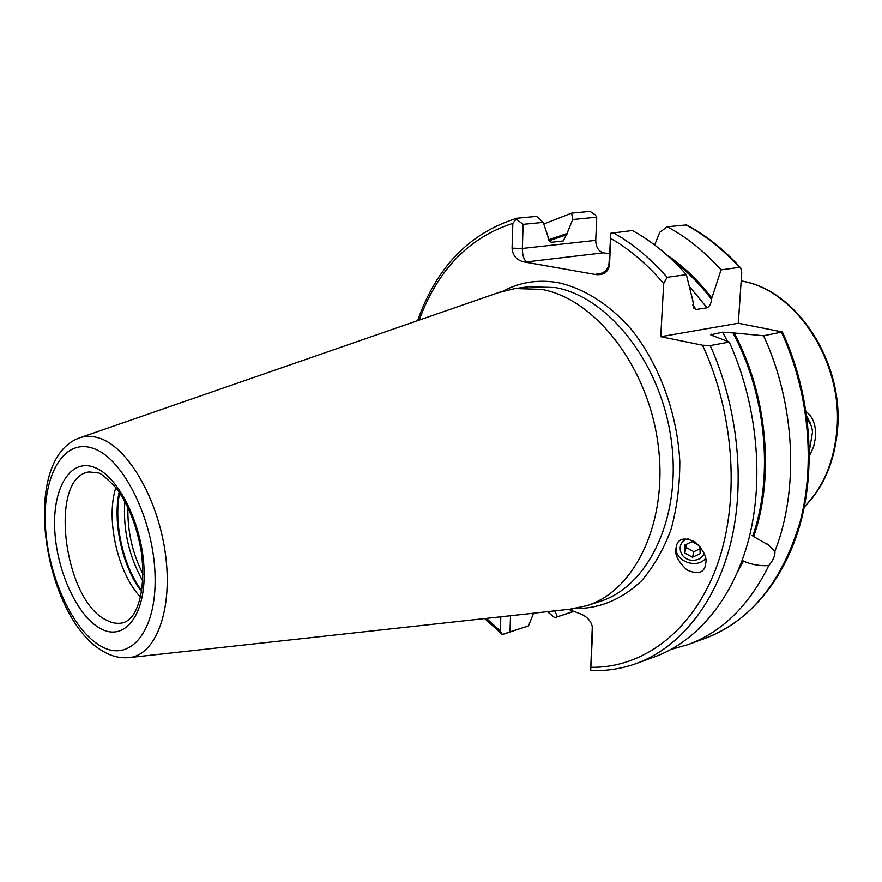 <?xml version="1.0" encoding="UTF-8"?>
<svg xmlns="http://www.w3.org/2000/svg" width="882" height="882" viewBox="0 0 882 882"><rect width="100%" height="100%" fill="white"/><g stroke="black" fill="none" stroke-linecap="round" stroke-linejoin="round"><path stroke-width="1.32" d="M806.148 411.707C812.895 416.701 816.059 425.091 815.652 436.899L813.612 446.777L809.389 456.049M676.428 545.671L676.141 547.898C674.906 561.305 697.243 569.309 705.589 558.405M705.843 562.76C706.967 557.038 703.384 550.114 695.126 541.978C684.928 537.226 678.743 538.307 676.582 545.219L675.844 549.023C674.73 554.8 678.39 561.746 686.813 569.882C697.155 574.469 703.307 573.19 705.247 566.068L705.843 562.76M115.851 487.592C105.52 519.134 117.67 573.057 140.525 597.125M569.684 609.219L586.552 605.758C635.238 590.962 668.754 521.152 657.939 443.348C647.509 365.545 594.622 298.623 541.559 289.384L515.077 288.546L498.385 292.648M710.231 345.579C738.212 407.892 745.621 483.215 730.483 543.94C715.137 604.622 679.052 647.829 636.628 663.407L654.929 656.704C697.408 641.115 733.559 598.216 749.027 538.152C764.275 478.055 757.054 403.614 729.271 342.073L710.231 345.579L702.524 345.204L660.75 336.692L663.683 283.552L667.101 277.312L686.339 274.655C669.592 255.747 651.566 241.04 632.284 230.533L610.84 233.267L609.55 264.644C608.36 271.877 603.916 275.195 596.21 274.633L523.291 261.8C516.323 259.826 512.585 255.284 512.067 248.184L512.828 223.378L516.841 218.273L536.598 216.399L543.246 222.407L548.02 236.707C548.108 240.257 549.365 242.098 551.801 242.252L563.212 240.973L567.016 233.532L548.516 239.816M547.424 611.667L554.734 617.643L573.653 611.303M554.822 610.851L557.281 616.584M567.016 233.532L572.716 219.541L571.635 213.135L543.841 224.006M571.635 213.135L590.102 211.415L595.306 214.899L596.75 217.215L595.736 240.367C595.934 247.192 598.503 251.348 603.475 252.825L609.473 253.807M573.962 611.413L554.734 617.643M742.258 560.202L743.471 561.128C751.618 564.656 760.052 566.145 768.773 565.605C773.26 560.224 775.3 555.451 774.892 551.283L768.641 545.12L753.691 536.62C774.694 476.467 767.252 394.904 734.122 332.966L722.612 332.172L710.727 334.818L729.271 342.073M753.691 536.62L752.059 535.44M737.804 571.481L743.471 561.128M774.892 551.283C799.224 489.466 795.31 404.055 763.569 335.755L734.122 332.966M671.004 649.439L688.015 644.599C721.972 632.085 748.895 605.758 768.773 565.605M686.339 274.655L692.8 300.553L693.913 308.27L696.185 309.505L707.077 307.763C709.723 306.396 711.179 303.54 711.465 299.207L721.046 269.881L739.292 267.367L740.759 268.029L741.74 272.516L738.322 323.253L782.334 331.941L763.569 335.755M486.39 618.37L500.381 630.961L500.811 616.783M592.45 626.672L592.704 629.109C591.998 622.339 588.173 617.345 581.227 614.126L568.438 609.363M592.704 629.109L592.362 626.286M592.307 626.044L590.697 670.099L592.693 629.472M711.553 297.653C697.883 280.035 682.833 265.702 666.439 254.655M721.046 269.881C704.409 251.403 686.483 237.037 667.266 226.784L659.769 232.286L654.653 245.02M740.604 267.863C723.968 249.474 705.942 235.163 686.527 224.943L667.266 226.784M510.005 631.854L528.494 625.878L502.354 634.522L510.005 631.854L510.524 615.713M500.381 630.961L502.354 634.522M528.494 625.878L533.577 613.188M590.697 670.099L592.439 670.541C607.489 670.993 622.218 668.611 636.628 663.407M543.246 222.407L523.125 224.359L522.342 248.47L595.736 240.367M523.125 224.359L515.937 218.934M610.84 233.267L609.043 263.045C608.448 268.966 605.041 272.626 598.834 274.015L596.067 274.07L601.491 273.365M596.75 217.215L572.716 219.541M603.475 252.825L526.774 261.899C523.897 260.036 522.42 255.56 522.342 248.47L512.067 248.184M660.75 336.692L738.322 323.253M806.832 416.558L810.878 424.176M807.107 418.608L811.716 426.712L812.554 431.86L809.367 450.845M688.225 538.891C675.116 541.504 679.041 560.257 692.591 560.29C698.257 560.29 702.116 558.019 704.167 553.499M700.01 548.813L693.88 551.68L686.119 547.468L684.708 553.003L692.513 557.237L700.132 553.687L699.955 546.498M684.708 553.003L684.487 545.208L692.105 541.625L698.919 545.319M693.88 551.68L692.513 557.237M686.119 547.468L686.042 544.481M741.167 281.016C795.718 289.329 844.03 362.623 836.742 431.441C833.622 462.785 822.829 487.889 804.351 506.753M89.148 471.925C48.069 476.986 63.57 601.127 106.832 620.322C112.499 623.243 117.923 624.037 123.127 622.736C126.534 621.931 130.084 619.043 133.766 614.081C141.737 600.51 144.372 580.532 141.671 554.161C137.449 527.657 129.026 505.695 116.38 488.264C106.16 477.592 100.03 472.476 97.99 472.939L89.148 471.925M119.158 492.046C112.422 522.398 122.51 567.148 141.594 591.679M119.665 492.806C113.392 522.839 123.193 566.332 141.737 590.775M124.814 501.23C122.885 529.586 128.871 556.167 142.774 580.962M127.912 507.249C127.328 530.832 132.355 553.146 142.994 574.193M574.689 608.591C599.495 608.767 621.81 599.473 641.644 580.709C653.716 566.608 663.485 549.596 670.97 529.674C676.88 508.418 679.824 485.706 679.813 461.562C677.233 412.798 659.041 363.803 630.983 328.975C609.186 304.268 583.917 288.414 558.416 282.703C538.483 279.252 520.071 282.053 503.159 291.071M586.552 605.758L599.573 601.568C648.325 586.739 681.94 517.359 671.257 440.184C660.971 362.998 608.227 296.672 555.142 287.543L528.649 286.749L515.077 288.546M572.22 608.944L129.742 657.52C155.849 654.62 172.74 610.256 165.618 555.462C158.727 500.711 129.092 448.718 100.713 438.597C93.448 435.917 86.612 435.598 80.207 437.659L78.873 438.122M101.441 646.429C130.249 662.801 156.742 631.358 155.078 575.803C153.854 520.424 123.811 459.302 94.076 448.695C64.298 437.24 42.766 474.229 45.357 524.823C47.551 575.273 72.622 630.839 101.441 646.429M100.78 628.712C124.351 641.71 145.552 615.603 144.108 570.709C143.027 525.97 118.96 476.567 94.782 467.515C70.571 457.78 52.655 487.57 54.717 529.167C56.448 570.632 77.219 616.342 100.78 628.712M566.972 234.711L549.023 240.775M727.429 341.29L722.612 332.172M712.645 335.689L711.774 334.091M741.034 563.499L742.6 560.456M752.809 535.958C773.746 475.872 766.149 394.375 732.876 332.723M782.367 332.007C809.676 391.244 816.467 463.006 800.922 521.449C785.167 579.827 748.675 622.317 705.435 638.215C750.35 620.917 781.882 582.252 800.018 522.232C815.563 463.844 808.849 391.862 781.595 332.437M663.683 283.552C647.333 264.357 629.693 249.33 610.763 238.46M512.828 223.378C468.948 237.523 437.748 269.76 419.204 320.1M590.951 667.288C641.876 668.148 691.356 632.802 715.82 568.824C740.141 504.912 735.456 416.293 702.524 345.204M667.101 277.312C650.288 258.15 632.218 243.256 612.891 232.605M696.185 309.505L692.8 304.963M707.077 307.763L689.327 286.418M711.465 299.207C699.658 283.85 686.769 270.939 672.779 260.488M739.292 267.367C722.722 249.11 704.85 234.932 685.678 224.822M609.043 263.045L609.55 264.644M596.21 274.633L596.067 274.07M526.774 261.899L523.291 261.8M804.296 507.007C823.204 487.967 834.229 462.653 837.371 431.066M129.742 657.52C120.856 658.435 112.367 656.572 104.252 651.93C43.968 620.024 18.048 458.607 80.207 437.659L500.767 291.821M705.435 638.215L688.015 644.599M502.244 634.423L484.681 618.558M417.583 320.662C436.502 267.103 469.588 232.969 516.841 218.273M741.167 280.939C796.402 289.23 844.603 362.304 837.371 431.022M705.699 564.116L705.247 566.068M767.097 543.951L768.641 545.12"/></g></svg>
